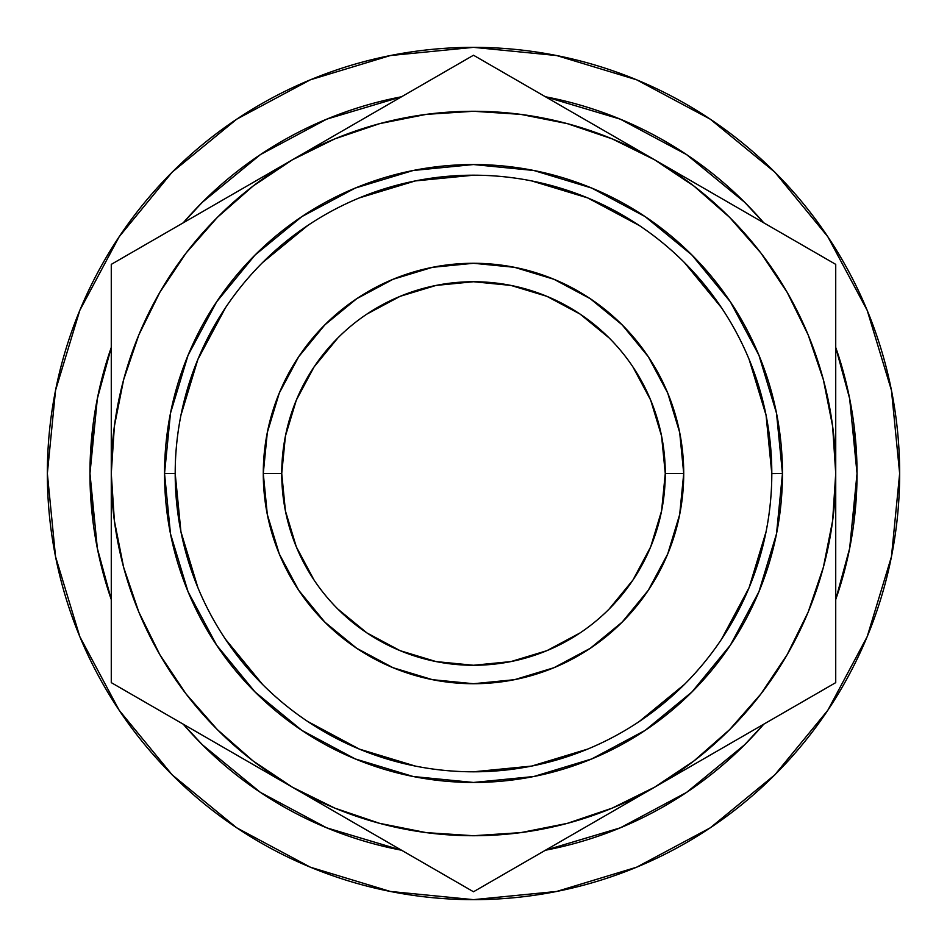 <?xml version="1.0" encoding="UTF-8"?>
<svg xmlns="http://www.w3.org/2000/svg" width="947" height="947" viewBox="0 0 947 947"><rect width="100%" height="100%" fill="white"/><g stroke="black" fill="none" stroke-linecap="round" stroke-linejoin="round"><path stroke-width="1.42" d="M175.195 473.405L175.195 473.5A298.305 298.305 0 0 1 473.5 175.195A298.305 298.305 0 0 1 771.805 473.5A298.305 298.305 0 0 0 473.5 175.195A298.305 298.305 0 0 0 175.195 473.5L164.541 473.5A308.959 308.959 0 0 1 473.5 164.541A308.959 308.959 0 0 1 782.459 473.5L771.805 473.5L766.076 415.307L749.101 359.339M609.063 609.134L632.951 580.038L650.672 546.881L661.586 510.907L665.268 473.5A191.768 191.768 0 0 0 473.5 281.733A191.768 191.768 0 0 0 281.733 473.5L263.278 473.5A210.222 210.222 0 0 1 473.5 263.278A210.222 210.222 0 0 1 683.722 473.5L665.268 473.5A191.768 191.768 0 0 1 473.5 665.268A191.768 191.768 0 0 1 281.733 473.5A191.768 191.768 0 0 1 473.5 281.733A191.768 191.768 0 0 1 665.268 473.5L661.586 436.094L650.672 400.119L632.951 366.963M827.832 236.738L774.835 172.165L710.262 119.168L774.835 172.165L827.832 236.738L774.835 172.165L827.832 236.738L867.215 310.415L891.458 390.365L899.65 473.5A426.15 426.15 0 0 1 473.5 899.65A426.15 426.15 0 0 1 47.35 473.5A426.15 426.15 0 0 1 473.5 47.35A426.15 426.15 0 0 1 899.65 473.5L891.458 556.635L867.215 636.585L827.832 710.262L774.835 774.835L827.832 710.262L774.835 774.835L710.262 827.832L774.835 774.835L827.832 710.262M857.035 473.5A383.535 383.535 0 0 1 835.728 599.558L849.66 548.325L857.035 473.5L849.66 398.675L835.728 347.431A383.535 383.535 0 0 1 857.035 473.5L853.756 523.549L857.035 473.5L853.756 423.451L857.035 473.5M763.779 724.171A383.535 383.535 0 0 1 545.448 850.228L620.273 827.844L686.575 792.402L744.697 744.697L763.791 724.159M183.209 724.159L202.303 744.697L260.425 792.402L326.727 827.844L401.552 850.228A383.535 383.535 0 0 1 183.221 724.171M111.273 599.558A383.535 383.535 0 0 1 111.273 347.442L97.34 398.675L89.965 473.5L97.34 548.325L111.273 599.569M747.491 741.88L744.673 744.721M619.918 827.986L618.569 828.542M183.221 222.829A383.535 383.535 0 0 1 401.552 96.772L326.727 119.156L260.425 154.598L202.303 202.303L183.209 222.841M763.791 222.841L744.697 202.303L686.575 154.598L620.273 119.156L545.448 96.772A383.535 383.535 0 0 1 763.779 222.829M379.581 823.334L426.351 832.65M520.649 832.65L567.253 823.381L612.117 808.158L654.614 787.194L607.358 814.479M760.784 694.127L787.194 654.614L808.158 612.117L823.381 567.253L832.65 520.649M832.65 426.351L823.381 379.747L808.158 334.883L787.194 292.386L760.879 252.991L729.628 217.372L694.009 186.121L654.614 159.806L701.478 186.855M567.419 123.666L520.649 114.35M426.351 114.35L379.747 123.619L334.883 138.842L292.386 159.806L339.251 132.746M186.216 252.873L159.806 292.386L138.842 334.883L123.619 379.747L114.35 426.351M114.35 520.649L123.619 567.253L138.842 612.117L159.806 654.614L186.121 694.009L217.372 729.628L252.991 760.879L292.386 787.194L245.522 760.145M337.937 337.866L314.049 366.963L296.328 400.119L285.414 436.094L281.733 473.5L285.414 510.907L296.328 546.881L314.049 580.038M337.866 609.063L366.963 632.951L400.119 650.672L436.094 661.586L473.5 665.268L510.907 661.586L546.881 650.672L580.038 632.951M609.134 337.937L580.038 314.049L546.881 296.328L510.907 285.414L473.5 281.733L436.094 285.414L400.119 296.328L366.963 314.049M111.273 314.037L111.273 419.249M111.273 382.99L111.273 365.826M218.201 202.634L245.131 187.092M160.138 236.158L199.048 213.691M138.167 248.836L154.408 239.461M366.572 116.966L385.725 105.91M424.67 83.431L430.234 80.211M580.428 116.966L607.347 132.509M522.33 83.431L561.275 105.91M500.395 70.765L516.636 80.14M728.799 202.634L747.952 213.691M786.862 236.158L792.461 239.39M835.728 384.589L835.728 419.024M835.728 314.191L835.728 365.826M728.799 744.366L701.881 759.908M786.886 710.83L747.952 733.309M808.833 698.164L792.592 707.539M835.728 632.963L835.728 527.751M835.728 564.01L835.728 581.056M424.777 863.64L385.725 841.09M366.572 830.034L339.997 814.68M446.605 876.235L430.364 866.86M580.428 830.034L561.275 841.09M520.4 864.682L516.861 866.73M111.273 562.411L111.273 527.976M111.273 632.868L111.273 581.269M218.201 744.366L199.048 733.309M160.114 710.83L154.633 707.669M832.626 520.779L835.728 473.5L835.728 264.367L473.5 55.234L292.386 159.806L252.991 186.121L217.372 217.372L186.121 252.991L159.806 292.386M114.374 426.221L111.273 473.5L114.374 520.779M111.273 473.5A362.228 362.228 0 0 1 292.386 159.806L111.273 264.367L111.273 682.633L292.386 787.194A362.228 362.228 0 0 1 111.273 473.5L111.273 682.633L385.393 840.9L473.5 891.766L654.614 787.194A362.228 362.228 0 0 1 292.386 787.194L334.883 808.158L379.747 823.381M426.221 832.626L473.5 835.728L520.779 832.626M292.386 787.194L473.5 891.766L835.728 682.633L835.728 264.367L473.5 55.234L292.386 159.806A362.228 362.228 0 0 1 835.728 473.5A362.228 362.228 0 0 1 654.614 787.194L694.009 760.879L729.628 729.628L760.879 694.009L787.194 654.614M835.728 473.5L832.626 426.221M654.614 159.806L612.117 138.842L567.253 123.619M520.779 114.374L473.5 111.273L426.221 114.374M771.805 473.595L782.459 473.5A308.959 308.959 0 0 1 473.5 782.459A308.959 308.959 0 0 1 164.541 473.5L170.484 413.223L188.062 355.267L216.614 301.856L255.039 255.039L301.856 216.614L355.267 188.062L413.223 170.484L473.5 164.541L533.777 170.484L591.733 188.062L645.144 216.614L691.961 255.039L730.386 301.856L758.938 355.267L776.516 413.223L782.459 473.5L776.516 533.777L758.938 591.733L730.386 645.144L691.961 691.961L645.144 730.386L591.733 758.938L533.777 776.516L473.5 782.459L413.223 776.516L355.267 758.938L301.856 730.386L255.039 691.961L216.614 645.144L188.062 591.733L170.484 533.777L164.541 473.5L175.195 473.5L180.924 531.693L197.899 587.661M292.386 159.806L111.273 264.367M654.614 787.194L835.728 682.633M549.177 849.495L546.999 849.921M774.835 774.835L710.262 827.832L636.585 867.215L556.635 891.458L473.5 899.65L390.365 891.458L310.415 867.215L236.738 827.832L172.165 774.835L119.168 710.262L172.165 774.835L119.168 710.262L79.785 636.585L55.542 556.635L47.35 473.5L55.542 390.365L79.785 310.415L119.168 236.738L172.165 172.165L119.168 236.738L172.165 172.165L236.738 119.168L310.415 79.785L390.365 55.542L473.5 47.35L556.635 55.542L636.585 79.785L710.262 119.168L774.835 172.165M89.965 473.5L93.244 423.451L89.965 473.5L93.244 523.549L89.965 473.5M236.738 119.168L172.165 172.165L119.168 236.738M119.168 710.262L172.165 774.835L236.738 827.832M225.41 639.142L262.568 684.432M307.692 721.472L359.339 749.101L415.307 766.076M473.405 771.805L531.693 766.076L587.661 749.101M639.142 721.59L684.432 684.432M721.472 639.308L749.101 587.661L766.076 531.693M721.59 307.858L684.432 262.568M639.308 225.528L587.661 197.899L531.693 180.924M473.595 175.195L415.307 180.924L359.339 197.899M307.858 225.41L262.568 262.568M225.528 307.692L197.899 359.339L180.924 415.307M263.278 473.5L267.314 432.483L279.282 393.052L298.707 356.711L324.857 324.857L356.711 298.707L393.052 279.282L432.483 267.314L473.5 263.278L514.517 267.314L553.948 279.282L590.289 298.707L622.143 324.857L648.293 356.711L667.718 393.052L679.686 432.483L683.722 473.5L679.686 514.517L667.718 553.948L648.293 590.289L622.143 622.143L590.289 648.293L553.948 667.718L514.517 679.686L473.5 683.722L432.483 679.686L393.052 667.718L356.711 648.293L324.857 622.143L298.707 590.289L279.282 553.948L267.314 514.517L263.278 473.5L281.733 473.5A191.768 191.768 0 0 0 473.5 665.268A191.768 191.768 0 0 0 665.268 473.5L683.722 473.5A210.222 210.222 0 0 1 473.5 683.722A210.222 210.222 0 0 1 263.278 473.5M771.805 473.5A298.305 298.305 0 0 1 473.5 771.805A298.305 298.305 0 0 1 175.195 473.5A298.305 298.305 0 0 0 473.5 771.805A298.305 298.305 0 0 0 771.805 473.5"/></g></svg>
